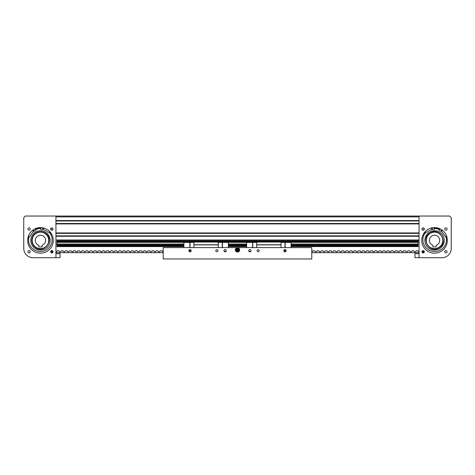 <?xml version="1.0" encoding="UTF-8"?>
<svg xmlns="http://www.w3.org/2000/svg" width="475" height="475" viewBox="0 0 475 475"><rect width="100%" height="100%" fill="white"/><g stroke="black" fill="none" stroke-linecap="round" stroke-linejoin="round"><path stroke-width="0.71" d="M55.937 216.042L419.063 216.042L419.063 257.717L441.964 257.717A9.286 9.286 0 0 0 451.25 248.437L451.25 217.692L449.599 216.042L55.937 216.042L419.063 216.042L55.937 216.042L419.063 216.042L55.937 216.042L55.937 257.717L33.036 257.717A9.286 9.286 0 0 1 23.75 248.437L23.75 217.692L25.401 216.042L55.937 216.042M55.937 220.976L419.063 220.976L55.937 220.976M55.937 223.493L419.063 223.493L55.937 223.493M55.937 233.356L419.063 233.356L55.937 233.356M55.937 235.867L419.063 235.867L55.937 235.867M183.896 246.578L56.97 246.578L56.97 240.801L419.063 240.801L418.03 240.801L418.03 246.578L291.104 246.578M228.38 246.578L246.62 246.578M447.07 251.768A1.158 1.158 0 0 0 445.918 250.61A1.158 1.158 0 0 0 444.76 251.768A1.158 1.158 0 0 0 445.918 252.926A1.158 1.158 0 0 0 447.07 251.768M447.07 229.009A1.158 1.158 0 0 0 445.918 227.852A1.158 1.158 0 0 0 444.76 229.009A1.158 1.158 0 0 0 445.918 230.167A1.158 1.158 0 0 0 447.07 229.009M422.916 227.881L423.397 227.881L424.312 229.009A1.158 1.158 0 0 0 423.16 227.852A1.158 1.158 0 0 0 422.002 229.009L422.346 228.19M422.507 228.053L423.035 227.857M422.097 228.546L422.002 229.009A1.158 1.158 0 0 0 423.16 230.167A1.158 1.158 0 0 0 424.312 229.009L423.807 228.053M424.312 251.768A1.158 1.158 0 0 0 423.16 250.61A1.158 1.158 0 0 0 422.002 251.768A1.158 1.158 0 0 0 423.16 252.926A1.158 1.158 0 0 0 424.312 251.768L424.223 251.322M424.116 251.121L422.002 251.768M423.356 250.628L424.027 251.008M423.89 252.664L422.429 252.664L423.89 252.664M424.027 229.769L422.714 230.072M422.958 230.149L422.002 229.009M447.331 240.386A12.789 12.789 0 0 0 434.536 227.596A12.789 12.789 0 0 0 421.747 240.386A12.789 12.789 0 0 0 434.536 253.181A12.789 12.789 0 0 0 447.331 240.386M434.536 227.596L434.013 227.608L434.548 229.247A11.139 11.139 0 0 0 426.894 232.287L426.051 232.109A11.863 11.863 0 0 0 423.385 236.348M423.385 230.143L424.288 229.247M422.026 229.235L422.204 229.657M422.026 252.005L423.617 252.825M424.11 252.421L424.288 252.005M442.237 230.696A12.38 12.38 0 0 0 441.418 230.096M439.856 229.211A12.38 12.38 0 0 0 434.144 228.018M432.357 228.202A12.38 12.38 0 0 0 431.371 228.422M446.375 241.163A11.863 11.863 0 0 0 445.639 236.206L444.79 236.027A11.139 11.139 0 0 0 438.995 230.179L440.147 228.891M441.78 230.993A11.863 11.863 0 0 0 441.275 230.624M439.5 229.609A11.863 11.863 0 0 0 434.316 228.528M432.28 228.742A11.863 11.863 0 0 0 431.674 228.879M443.959 238.183A9.678 9.678 0 0 0 432.333 230.969A9.678 9.678 0 0 0 425.119 242.594A9.678 9.678 0 0 0 436.745 249.808A9.678 9.678 0 0 0 443.959 238.183M430.053 232.976C420.209 238.302 429.738 254.048 439.025 247.802C448.863 242.476 439.339 226.729 430.053 232.976M438.811 247.451A8.253 8.253 0 0 0 442.575 238.509A8.253 8.253 0 0 0 430.267 233.326A8.253 8.253 0 0 0 426.74 243.087M442.789 240.386A8.253 8.253 0 0 1 434.536 248.639A8.253 8.253 0 0 1 426.283 240.386A8.253 8.253 0 0 1 434.536 232.138A8.253 8.253 0 0 1 442.789 240.386M439.696 240.386A5.16 5.16 0 0 0 434.536 235.232A5.16 5.16 0 0 0 432.885 245.278L432.885 246.911L436.187 246.911L436.187 245.278A5.16 5.16 0 0 0 439.696 240.386M439.512 246.97A8.253 8.253 0 0 0 442.433 242.79M442.575 238.509A8.253 8.253 0 0 0 442.338 237.69M429.56 233.807A8.253 8.253 0 0 0 426.645 237.987M442.278 230.583A0.517 0.517 0 0 1 441.667 230.981A0.517 0.517 0 0 1 441.269 230.369A0.517 0.517 0 0 1 441.875 229.971A0.517 0.517 0 0 1 442.278 230.583M432.392 228.511A0.517 0.517 0 0 1 431.781 228.914A0.517 0.517 0 0 1 431.383 228.303A0.517 0.517 0 0 1 431.989 227.905A0.517 0.517 0 0 1 432.392 228.511M426.051 232.109A0.517 0.517 0 0 0 425.547 232.287A11.792 11.792 0 0 0 432.256 251.293A11.792 11.792 0 0 0 446.025 236.574A0.517 0.517 0 0 0 445.633 236.206M27.93 251.768A1.158 1.158 0 0 1 29.082 250.61A1.158 1.158 0 0 1 30.24 251.768A1.158 1.158 0 0 1 29.082 252.926A1.158 1.158 0 0 1 27.93 251.768M27.93 229.009A1.158 1.158 0 0 1 29.082 227.852A1.158 1.158 0 0 1 30.24 229.009A1.158 1.158 0 0 1 29.082 230.167A1.158 1.158 0 0 1 27.93 229.009M52.084 227.881L51.603 227.881L50.688 229.009A1.158 1.158 0 0 1 51.84 227.852A1.158 1.158 0 0 1 52.998 229.009L52.654 228.19M52.493 228.053L51.965 227.857M50.783 228.546L51.193 228.053M50.902 251.097L52.743 251.043L52.505 251.554A0.493 0.493 0 0 1 52.054 251.839L51.567 251.839A0.493 0.493 0 0 1 51.116 251.554L50.902 251.097M51.644 250.628L50.688 251.768A1.158 1.158 0 0 1 51.84 250.61A1.158 1.158 0 0 1 52.998 251.768L51.84 250.61M50.688 251.768C51.46 253.258 52.226 253.258 52.998 251.768A1.158 1.158 0 0 1 51.84 252.926A1.158 1.158 0 0 1 50.688 251.768M50.772 229.437L51.454 230.096M52.042 230.149L52.998 229.009A1.158 1.158 0 0 1 51.84 230.167A1.158 1.158 0 0 1 50.688 229.009L50.712 229.247M27.669 240.386A12.789 12.789 0 0 1 40.464 227.596A12.789 12.789 0 0 1 53.253 240.386A12.789 12.789 0 0 1 40.464 253.181A12.789 12.789 0 0 1 27.669 240.386M52.998 229.009L52.482 229.971M52.286 230.072L50.688 229.009M51.11 252.664L52.571 252.664L51.383 252.825M35.488 246.97A8.253 8.253 0 0 1 32.662 237.69A8.253 8.253 0 0 1 45.44 233.807A8.253 8.253 0 0 1 48.26 243.087A8.253 8.253 0 0 1 32.858 243.592M32.211 240.386A8.253 8.253 0 0 0 40.464 248.639A8.253 8.253 0 0 0 48.717 240.386A8.253 8.253 0 0 0 40.464 232.138A8.253 8.253 0 0 0 32.211 240.386A8.253 8.253 0 0 1 32.425 238.509M35.304 240.386A5.16 5.16 0 0 1 40.464 235.232A5.16 5.16 0 0 1 42.115 245.278L42.115 246.911L38.813 246.911L38.813 245.278A5.16 5.16 0 0 1 35.304 240.386M28.625 241.163A11.863 11.863 0 0 1 29.361 236.206A0.517 0.517 0 0 0 28.975 236.574A11.792 11.792 0 0 0 42.744 251.293A11.792 11.792 0 0 0 49.453 232.287A0.517 0.517 0 0 0 48.949 232.109A11.863 11.863 0 0 1 51.615 236.348M33.22 230.993A11.863 11.863 0 0 1 33.725 230.624M35.5 229.609A11.863 11.863 0 0 1 40.684 228.528M42.72 228.742A11.863 11.863 0 0 1 43.326 228.879M32.763 230.696L33.583 230.096M35.144 229.211L40.856 228.018M42.643 228.202L43.629 228.422M35.239 247.303A8.663 8.663 0 0 1 33.547 235.167A8.663 8.663 0 0 1 45.689 233.474C54.928 239.786 43.837 254.469 35.239 247.303M31.314 237.227A9.678 9.678 0 0 1 43.623 231.242A9.678 9.678 0 0 1 49.608 243.55A9.678 9.678 0 0 1 37.299 249.535A9.678 9.678 0 0 1 31.314 237.227M33.731 230.369A0.517 0.517 0 0 1 33.333 230.981A0.517 0.517 0 0 1 32.722 230.583A0.517 0.517 0 0 1 33.125 229.971A0.517 0.517 0 0 1 33.731 230.369M43.617 228.303A0.517 0.517 0 0 1 43.219 228.914A0.517 0.517 0 0 1 42.608 228.511A0.517 0.517 0 0 1 43.011 227.905A0.517 0.517 0 0 1 43.617 228.303M34.853 228.891L36.005 230.179A11.139 11.139 0 0 0 30.21 236.027L29.367 236.206M48.949 232.109L48.106 232.287A11.139 11.139 0 0 0 40.452 229.247L40.987 227.608M226.278 250.705A1.158 1.158 0 0 0 225.12 249.547A1.158 1.158 0 0 0 223.963 250.705A1.158 1.158 0 0 0 225.12 251.863A1.158 1.158 0 0 0 226.278 250.705M191.199 250.705A1.158 1.158 0 0 0 190.047 249.547A1.158 1.158 0 0 0 188.89 250.705A1.158 1.158 0 0 0 190.047 251.863A1.158 1.158 0 0 0 191.199 250.705M217.9 250.705A1.033 1.033 0 0 0 216.867 249.672A1.033 1.033 0 0 0 215.834 250.705A1.033 1.033 0 0 0 216.867 251.738A1.033 1.033 0 0 0 217.9 250.705M286.11 250.705A1.158 1.158 0 0 0 284.952 249.547A1.158 1.158 0 0 0 283.801 250.705A1.158 1.158 0 0 0 284.952 251.863A1.158 1.158 0 0 0 286.11 250.705M251.037 250.705A1.158 1.158 0 0 0 249.88 249.547A1.158 1.158 0 0 0 248.722 250.705A1.158 1.158 0 0 0 249.88 251.863A1.158 1.158 0 0 0 251.037 250.705M259.166 250.705A1.033 1.033 0 0 0 258.133 249.672A1.033 1.033 0 0 0 257.1 250.705A1.033 1.033 0 0 0 258.133 251.738A1.033 1.033 0 0 0 259.166 250.705M239.667 249.88A2.167 2.167 0 0 0 237.5 247.713A2.167 2.167 0 0 0 235.333 249.88A2.167 2.167 0 0 0 237.5 252.047A2.167 2.167 0 0 0 239.667 249.88M163.222 247.612L311.778 247.612L311.778 258.958L163.222 258.958L163.222 247.612M228.38 247.612L228.38 241.668L183.896 241.668L183.896 247.612M193.966 247.612L193.966 241.668M222.437 247.612L222.437 242.286L218.31 242.493M222.437 242.493L228.38 242.493M222.235 247.612L222.235 242.493M224.147 251.322L226.094 251.322M218.31 247.612L218.31 241.668M193.966 244.886L218.31 244.886M193.966 244.762L218.31 244.762M193.966 242.078L218.31 242.078M189.84 247.612L189.84 242.286L193.966 242.493M189.84 242.493L183.896 242.493M191.021 251.322L189.068 251.322M189.84 251.322L189.84 249.565M190.047 251.322L190.047 249.547M190.047 247.612L190.047 242.493M183.57 245.961L183.57 245.011M228.713 246.311L228.713 244.661M291.104 247.612L291.104 241.668L246.62 241.668L246.62 247.612M256.69 247.612L256.69 241.668M285.16 247.612L285.16 242.286L281.034 242.493M285.16 242.493L291.104 242.493M283.979 251.322L284.952 251.322L284.952 249.547M284.952 247.612L284.952 242.493M284.952 251.322L285.932 251.322M285.16 251.322L285.16 249.565M281.034 247.612L281.034 241.668M256.69 244.886L281.034 244.886M256.69 244.762L281.034 244.762M256.69 242.078L281.034 242.078M252.563 247.612L252.563 242.286L256.69 242.493M252.563 242.493L246.62 242.493M250.853 251.322L248.906 251.322M252.765 247.612L252.765 242.493M246.287 245.961L246.287 245.248M291.43 245.961L291.43 245.011M237.607 250.141L237.393 249.618L237.607 250.141M237.108 248.924A1.033 1.033 0 0 0 236.544 250.272A1.033 1.033 0 0 0 237.892 250.836A1.033 1.033 0 0 0 238.456 249.488A1.033 1.033 0 0 0 237.108 248.924M237.369 249.565A0.338 0.338 0 0 0 237.185 250.01A0.338 0.338 0 0 0 237.631 250.194A0.338 0.338 0 0 0 237.815 249.749A0.338 0.338 0 0 0 237.369 249.565M237.72 248.449L236.972 248.526L238.408 248.746L238.937 250.093L238.028 251.233L236.592 251.014L236.158 250.414L236.063 249.66L236.972 248.526L236.14 249.672L236.645 250.954L238.005 251.156L238.86 250.082L238.355 248.805L236.995 248.597M238.628 250.782L239.151 250.135L238.355 248.805M238.545 248.579L237.732 248.455M236.372 248.977L236.14 249.672M236.894 248.324L236.384 248.965M236.152 250.408L236.645 250.954M235.849 249.624L236.146 250.39M237.28 251.305L238.005 251.156M236.455 251.18L237.268 251.305M238.106 251.435L238.616 250.794M419.063 253.656L414.936 253.656L414.936 257.658L419.063 257.658M55.937 257.658L60.064 257.658L60.064 253.656L55.937 253.656M55.937 252.664L163.222 252.664M163.222 251.964L162.978 251.839A0.493 0.493 0 0 1 162.533 251.554L162.023 250.806L160.295 250.806L159.79 251.554A0.493 0.493 0 0 1 159.345 251.839L158.852 251.839A0.493 0.493 0 0 1 158.407 251.554L157.896 250.806L156.168 250.806L155.663 251.554A0.493 0.493 0 0 1 155.218 251.839L154.725 251.839A0.493 0.493 0 0 1 154.28 251.554L153.769 250.806L152.042 250.806L151.537 251.554A0.493 0.493 0 0 1 151.092 251.839L150.599 251.839A0.493 0.493 0 0 1 150.153 251.554L149.643 250.806L147.915 250.806L147.41 251.554A0.493 0.493 0 0 1 146.965 251.839L146.472 251.839A0.493 0.493 0 0 1 146.027 251.554L145.516 250.806L143.788 250.806L143.284 251.554A0.493 0.493 0 0 1 142.838 251.839L142.346 251.839A0.493 0.493 0 0 1 141.9 251.554L141.396 250.806L139.662 250.806L139.157 251.554A0.493 0.493 0 0 1 138.712 251.839L138.219 251.839A0.493 0.493 0 0 1 137.774 251.554L137.269 250.806L135.535 250.806L135.031 251.554A0.493 0.493 0 0 1 134.585 251.839L134.093 251.839A0.493 0.493 0 0 1 133.647 251.554L133.143 250.806L131.409 250.806L130.904 251.554A0.493 0.493 0 0 1 130.459 251.839L129.966 251.839A0.493 0.493 0 0 1 129.521 251.554L129.016 250.806L127.282 250.806L126.778 251.554A0.493 0.493 0 0 1 126.332 251.839L125.839 251.839A0.493 0.493 0 0 1 125.394 251.554L124.889 250.806L123.156 250.806L122.651 251.554A0.493 0.493 0 0 1 122.206 251.839L121.713 251.839A0.493 0.493 0 0 1 121.268 251.554L120.763 250.806L119.029 250.806L118.524 251.554A0.493 0.493 0 0 1 118.079 251.839L117.586 251.839A0.493 0.493 0 0 1 117.141 251.554L116.636 250.806L114.908 250.806L114.398 251.554A0.493 0.493 0 0 1 113.952 251.839L113.46 251.839A0.493 0.493 0 0 1 113.014 251.554L112.51 250.806L110.782 250.806L110.271 251.554A0.493 0.493 0 0 1 109.826 251.839L109.333 251.839A0.493 0.493 0 0 1 108.888 251.554L108.383 250.806L106.655 250.806L106.145 251.554A0.493 0.493 0 0 1 105.699 251.839L105.207 251.839A0.493 0.493 0 0 1 104.761 251.554L104.257 250.806L102.529 250.806L102.018 251.554A0.493 0.493 0 0 1 101.573 251.839L101.08 251.839A0.493 0.493 0 0 1 100.635 251.554L100.13 250.806L98.402 250.806L97.892 251.554A0.493 0.493 0 0 1 97.446 251.839L96.953 251.839A0.493 0.493 0 0 1 96.508 251.554L96.003 250.806L94.276 250.806L93.765 251.554A0.493 0.493 0 0 1 93.32 251.839L92.827 251.839A0.493 0.493 0 0 1 92.382 251.554L91.877 250.806L90.149 250.806L89.638 251.554A0.493 0.493 0 0 1 89.193 251.839L88.7 251.839A0.493 0.493 0 0 1 88.255 251.554L87.75 250.806L86.022 250.806L85.518 251.554A0.493 0.493 0 0 1 85.067 251.839L84.574 251.839A0.493 0.493 0 0 1 84.128 251.554L83.624 250.806L81.896 250.806L81.391 251.554A0.493 0.493 0 0 1 80.94 251.839L80.453 251.839A0.493 0.493 0 0 1 80.002 251.554L79.497 250.806L77.769 250.806L77.265 251.554A0.493 0.493 0 0 1 76.813 251.839L76.327 251.839A0.493 0.493 0 0 1 75.875 251.554L75.371 250.806L73.643 250.806L73.138 251.554A0.493 0.493 0 0 1 72.687 251.839L72.2 251.839A0.493 0.493 0 0 1 71.749 251.554L71.244 250.806L69.516 250.806L69.012 251.554A0.493 0.493 0 0 1 68.56 251.839L68.073 251.839A0.493 0.493 0 0 1 67.622 251.554L67.118 250.806L65.39 250.806L64.885 251.554A0.493 0.493 0 0 1 64.434 251.839L63.947 251.839A0.493 0.493 0 0 1 63.496 251.554L62.991 250.806L61.263 250.806L60.758 251.554A0.493 0.493 0 0 1 60.307 251.839L59.82 251.839A0.493 0.493 0 0 1 59.369 251.554L58.864 250.806L57.137 250.806L56.632 251.554A0.493 0.493 0 0 1 56.181 251.839L55.937 251.964M419.063 252.664L311.778 252.664M422.257 251.043L422.495 251.554A0.493 0.493 0 0 0 422.946 251.839L423.433 251.839A0.493 0.493 0 0 0 423.884 251.554L424.098 251.097M311.778 251.964L312.022 251.839A0.493 0.493 0 0 0 312.467 251.554L312.978 250.806L314.705 250.806L315.21 251.554A0.493 0.493 0 0 0 315.655 251.839L316.148 251.839A0.493 0.493 0 0 0 316.593 251.554L317.104 250.806L318.832 250.806L319.337 251.554A0.493 0.493 0 0 0 319.782 251.839L320.275 251.839A0.493 0.493 0 0 0 320.72 251.554L321.231 250.806L322.958 250.806L323.463 251.554A0.493 0.493 0 0 0 323.908 251.839L324.401 251.839A0.493 0.493 0 0 0 324.847 251.554L325.357 250.806L327.085 250.806L327.59 251.554A0.493 0.493 0 0 0 328.035 251.839L328.528 251.839A0.493 0.493 0 0 0 328.973 251.554L329.484 250.806L331.212 250.806L331.716 251.554A0.493 0.493 0 0 0 332.162 251.839L332.654 251.839A0.493 0.493 0 0 0 333.1 251.554L333.604 250.806L335.338 250.806L335.843 251.554A0.493 0.493 0 0 0 336.288 251.839L336.781 251.839A0.493 0.493 0 0 0 337.226 251.554L337.731 250.806L339.465 250.806L339.969 251.554A0.493 0.493 0 0 0 340.415 251.839L340.907 251.839A0.493 0.493 0 0 0 341.353 251.554L341.858 250.806L343.591 250.806L344.096 251.554A0.493 0.493 0 0 0 344.541 251.839L345.034 251.839A0.493 0.493 0 0 0 345.479 251.554L345.984 250.806L347.718 250.806L348.223 251.554A0.493 0.493 0 0 0 348.668 251.839L349.161 251.839A0.493 0.493 0 0 0 349.606 251.554L350.111 250.806L351.844 250.806L352.349 251.554A0.493 0.493 0 0 0 352.794 251.839L353.287 251.839A0.493 0.493 0 0 0 353.733 251.554L354.237 250.806L355.971 250.806L356.476 251.554A0.493 0.493 0 0 0 356.921 251.839L357.414 251.839A0.493 0.493 0 0 0 357.859 251.554L358.364 250.806L360.092 250.806L360.602 251.554A0.493 0.493 0 0 0 361.048 251.839L361.54 251.839A0.493 0.493 0 0 0 361.986 251.554L362.49 250.806L364.218 250.806L364.729 251.554A0.493 0.493 0 0 0 365.174 251.839L365.667 251.839A0.493 0.493 0 0 0 366.112 251.554L366.617 250.806L368.345 250.806L368.855 251.554A0.493 0.493 0 0 0 369.301 251.839L369.793 251.839A0.493 0.493 0 0 0 370.239 251.554L370.743 250.806L372.471 250.806L372.982 251.554A0.493 0.493 0 0 0 373.427 251.839L373.92 251.839A0.493 0.493 0 0 0 374.365 251.554L374.87 250.806L376.598 250.806L377.108 251.554A0.493 0.493 0 0 0 377.554 251.839L378.047 251.839A0.493 0.493 0 0 0 378.492 251.554L378.997 250.806L380.724 250.806L381.235 251.554A0.493 0.493 0 0 0 381.68 251.839L382.173 251.839A0.493 0.493 0 0 0 382.618 251.554L383.123 250.806L384.851 250.806L385.362 251.554A0.493 0.493 0 0 0 385.807 251.839L386.3 251.839A0.493 0.493 0 0 0 386.745 251.554L387.25 250.806L388.978 250.806L389.482 251.554A0.493 0.493 0 0 0 389.933 251.839L390.426 251.839A0.493 0.493 0 0 0 390.872 251.554L391.376 250.806L393.104 250.806L393.609 251.554A0.493 0.493 0 0 0 394.06 251.839L394.547 251.839A0.493 0.493 0 0 0 394.998 251.554L395.503 250.806L397.231 250.806L397.735 251.554A0.493 0.493 0 0 0 398.187 251.839L398.673 251.839A0.493 0.493 0 0 0 399.125 251.554L399.629 250.806L401.357 250.806L401.862 251.554A0.493 0.493 0 0 0 402.313 251.839L402.8 251.839A0.493 0.493 0 0 0 403.251 251.554L403.756 250.806L405.484 250.806L405.988 251.554A0.493 0.493 0 0 0 406.44 251.839L406.927 251.839A0.493 0.493 0 0 0 407.378 251.554L407.883 250.806L409.61 250.806L410.115 251.554A0.493 0.493 0 0 0 410.566 251.839L411.053 251.839A0.493 0.493 0 0 0 411.504 251.554L412.009 250.806L413.737 250.806L414.242 251.554A0.493 0.493 0 0 0 414.693 251.839L415.18 251.839A0.493 0.493 0 0 0 415.631 251.554L416.136 250.806L417.863 250.806L418.368 251.554A0.493 0.493 0 0 0 418.819 251.839L419.063 251.964M55.937 216.867L419.063 216.867M55.937 220.56L419.063 220.56M55.937 223.903L419.063 223.903M55.937 232.94L419.063 232.94M55.937 236.283L419.063 236.283M55.937 239.976L419.063 239.976M418.03 245.801L291.43 245.801M246.287 245.801L228.713 245.801M183.57 245.801L56.97 245.801M56.97 245.171L183.57 245.171M228.713 245.171L246.287 245.171M291.43 245.171L418.03 245.171M418.03 244.221L291.104 244.221M246.62 244.221L228.38 244.221M183.896 244.221L56.97 244.221M418.03 244.162L291.104 244.162M246.62 244.162L228.38 244.162M183.896 244.162L56.97 244.162M418.03 246.507L291.317 246.507M246.4 246.507L228.6 246.507M183.683 246.507L56.97 246.507M56.97 245.884L183.57 245.884M228.713 245.884L246.287 245.884M291.43 245.884L418.03 245.884M418.03 245.088L291.43 245.088M246.287 245.088L228.713 245.088M183.57 245.088L56.97 245.088M56.97 244.287L183.896 244.287M228.38 244.287L246.62 244.287M291.104 244.287L418.03 244.287M418.03 244.019L291.104 244.019M246.62 244.019L228.38 244.019M183.896 244.019L56.97 244.019M418.03 242.185L291.104 242.185M246.62 242.185L228.38 242.185M183.896 242.185L56.97 242.185M56.97 242.333L183.896 242.333M228.38 242.333L246.62 242.333M291.104 242.333L418.03 242.333M418.03 241.377L56.97 241.377M56.97 241.448L418.03 241.448M183.896 246.519L183.73 244.506M228.38 246.519L228.546 244.506M246.62 246.519L246.454 244.506M291.104 246.519L291.27 244.506M183.896 244.453L183.57 244.619M228.713 244.619L228.38 244.453M246.62 244.453L246.287 244.619M291.43 244.619L291.104 244.453"/></g></svg>
